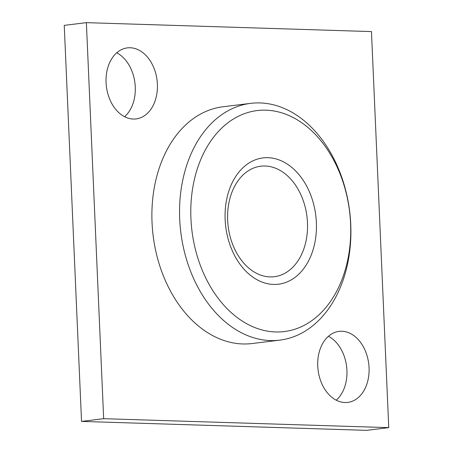 <?xml version="1.0" encoding="UTF-8"?>
<svg xmlns="http://www.w3.org/2000/svg" width="453" height="453" viewBox="0 0 453 453"><rect width="100%" height="100%" fill="white"/><g stroke="black" fill="none" stroke-linecap="round" stroke-linejoin="round"><path stroke-width="0.68" d="M103.663 418.691L81.534 421.409L64.247 25.368L86.376 22.65L103.663 418.691L388.753 427.632L371.466 31.591L86.376 22.65M81.534 421.409L366.624 430.35L388.753 427.632M341.839 331.239A35.781 25.521 83 0 0 339.037 331.37A35.781 25.521 83 0 0 317.864 368.04A35.781 25.521 83 0 0 344.954 402.53A35.781 25.521 83 0 0 347.762 402.4A35.781 25.521 83 0 0 368.929 365.73A35.781 25.521 83 0 0 341.839 331.239M130.175 47.752A35.781 25.521 83 0 0 127.367 47.882A35.781 25.521 83 0 0 106.195 84.552A35.781 25.521 83 0 0 133.29 119.043A35.781 25.521 83 0 0 136.093 118.913A35.781 25.521 83 0 0 157.265 82.242A35.781 25.521 83 0 0 130.175 47.752M336.256 400.192A35.781 25.521 83 0 0 346.602 366.494A35.781 25.521 83 0 0 328.408 336.296M124.592 116.704A35.781 25.521 83 0 0 134.937 83.001A35.781 25.521 83 0 0 116.744 52.808M250.685 103.352L223.023 106.749A119.281 85.073 83 0 0 152.038 222.457A119.281 85.073 83 0 0 252.106 343.533L279.767 340.135A119.281 85.073 -97 0 1 179.699 219.059A119.281 85.073 -97 0 1 250.685 103.352A119.281 85.073 -97 0 1 350.752 224.428A119.281 85.073 -97 0 1 279.767 340.135M225.141 219.631A63.618 45.374 83 0 0 273.521 284.433A63.618 45.374 83 0 0 316.37 222.497A63.618 45.374 83 0 0 267.989 157.695A63.618 45.374 83 0 0 225.141 219.631M190.928 218.561A111.325 79.405 -97 0 1 265.917 110.175A111.325 79.405 -97 0 1 350.582 223.567A111.325 79.405 -97 0 1 275.6 331.958A111.325 79.405 -97 0 1 190.928 218.561M227.649 220.203A55.662 39.7 83 0 0 274.348 276.704A55.662 39.7 83 0 0 307.474 222.706A55.662 39.7 83 0 0 260.775 166.206A55.662 39.7 83 0 0 227.649 220.203"/></g></svg>
